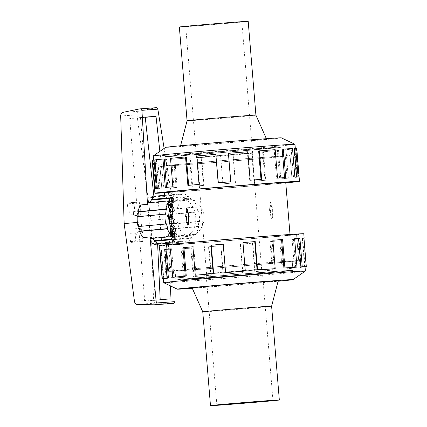 <?xml version="1.0" encoding="UTF-8"?>
<svg xmlns="http://www.w3.org/2000/svg" width="427" height="427" viewBox="0 0 427 427"><rect width="100%" height="100%" fill="white"/><g stroke="black" fill="none" stroke-linecap="round" stroke-linejoin="round"><path stroke-width="0.32" stroke-dasharray="2.13 1.6" d="M173.65 212.011L170.229 207.074L169.893 202.996L172.46 197.295M172.551 206.406L171.787 203.3L170.901 204.912L172.156 206.438M170.901 204.912L170.261 204.965M171.787 203.3L170.133 203.433M172.705 218.704L171.686 215.283A58.75 0.582 175.3 0 0 171.59 215.299L171.585 218.795M171.707 223.588L170.901 216.537C170.597 213.116 170.709 211.2 171.238 210.778A58.75 0.582 -4.7 0 1 171.259 210.778L172.209 212.128M171.606 219.067L171.611 219.142A58.75 0.582 -4.7 0 1 174.205 218.827M171.611 219.142L169.914 219.281M171.686 215.283L169.999 215.421L171.686 215.283M174.296 241.762L172.695 237.497L172.022 228.893C172.268 227.233 172.513 228.002 172.748 231.204L173.058 235.304L173.933 237.332L174.723 234.354L173.885 229.854L174.179 233.425L173.805 235.699L173.165 233.553L172.631 227.105L172.919 224.842M173.885 229.854L172.225 229.988M170.314 229.032L172.022 228.893L172.177 227.842L170.474 227.975M192.139 287.926A43.175 0.427 175.3 0 0 235.202 284.814A43.175 0.427 175.3 0 0 278.196 280.854M271.615 306.191L271.615 306.191A34.539 0.342 -4.7 0 1 237.22 309.361A34.539 0.342 -4.7 0 1 202.772 311.854L202.772 311.849M214.124 273.034A28.15 0.278 175.3 0 0 206.06 273.894A28.15 0.278 175.3 0 0 234.14 271.866A28.15 0.278 175.3 0 0 262.173 269.282A28.15 0.278 175.3 0 0 244.74 270.451A28.15 0.278 175.3 0 0 214.124 273.034M168.654 192.38A65.262 0.651 175.3 0 0 227.239 187.933A65.262 0.651 175.3 0 0 285.764 182.756A65.278 0.651 -4.7 0 1 181.539 191.504A65.278 0.651 -4.7 0 1 168.654 192.385M270.659 156.789A65.262 0.651 -4.7 0 1 290.066 155.658A65.262 0.651 -4.7 0 1 225.077 161.652A65.262 0.651 -4.7 0 1 159.981 166.354A65.262 0.651 -4.7 0 1 199.873 162.473A65.262 0.651 -4.7 0 1 270.659 156.789M277.128 235.496A65.262 0.651 -4.7 0 1 296.535 234.364A65.262 0.651 -4.7 0 1 231.546 240.358A65.262 0.651 -4.7 0 1 166.45 245.061A65.262 0.651 -4.7 0 1 206.348 241.18A65.262 0.651 -4.7 0 1 277.128 235.496M279.29 261.778A65.262 0.651 175.3 0 0 208.509 267.462A65.262 0.651 175.3 0 0 168.612 271.342A65.262 0.651 175.3 0 0 233.708 266.64A65.262 0.651 175.3 0 0 298.697 260.646A65.262 0.651 175.3 0 0 279.29 261.778M170.955 227.335A18.98 13.515 84.7 0 0 183.797 236.766A18.98 13.515 84.7 0 0 183.989 236.75A18.98 13.515 84.7 0 0 195.699 216.606A18.98 13.515 84.7 0 0 180.498 198.95A18.98 13.515 84.7 0 0 169.706 209.513M169.247 211.269A18.98 13.515 84.7 0 0 169.092 212.054M189.812 236.211C197.002 235.901 204.965 226.262 203.941 216.115C203.295 205.942 193.858 197.653 186.7 198.379C179.324 200.028 176.084 206.588 176.981 218.069C177.974 229.566 182.249 235.613 189.812 236.211L183.989 236.75M186.7 198.379L180.498 198.95M168.628 192.102A58.75 0.582 175.3 0 0 186.103 191.082A58.75 0.582 175.3 0 0 249.822 185.964A58.75 0.582 175.3 0 0 285.738 182.473M190.41 243.507A58.75 0.582 -4.7 0 1 172.94 244.527A58.75 0.582 -4.7 0 1 231.445 239.131A58.75 0.582 -4.7 0 1 290.05 234.898A58.75 0.582 -4.7 0 1 254.134 238.394A58.75 0.582 -4.7 0 1 190.41 243.507M187.538 225.056L186.839 216.59A58.75 0.582 175.3 0 0 186.418 216.628L186.839 216.59M186.081 216.66L186.919 208.05M271.839 210.41A58.75 0.582 175.3 0 0 272.597 210.34L270.366 202.014L269.469 210.628A58.75 0.582 175.3 0 0 270.275 210.554L270.969 219.019A58.75 0.582 175.3 0 0 272.533 218.875L271.839 210.41L272.261 210.378L272.96 218.843L272.533 218.875M205.243 157.2A27.632 0.272 -4.7 0 1 197.023 157.675A27.632 0.272 -4.7 0 1 224.543 155.14A27.632 0.272 -4.7 0 1 252.101 153.149A27.632 0.272 -4.7 0 1 235.213 154.793A27.632 0.272 -4.7 0 1 205.243 157.2M214.792 273.371A27.632 0.272 175.3 0 0 244.762 270.964A27.632 0.272 175.3 0 0 261.655 269.325A27.632 0.272 175.3 0 0 234.092 271.31A27.632 0.272 175.3 0 0 206.577 273.851A27.632 0.272 175.3 0 0 214.792 273.371M163.717 282.711A71.085 0.705 175.3 0 0 234.61 277.582A71.085 0.705 175.3 0 0 305.385 271.065M192.305 288.3A58.024 0.576 175.3 0 0 278.094 281.249M303.981 238.303A72.531 0.721 -4.7 0 1 303.757 238.346L306.084 266.672M305.054 266.95A72.531 0.721 -4.7 0 1 301.366 267.377L299.028 238.928A72.531 0.721 -4.7 0 1 293.365 239.504L295.708 267.959A72.531 0.721 -4.7 0 1 283.122 269.143L280.779 240.695A72.531 0.721 -4.7 0 1 270.798 241.591L273.136 270.04A72.531 0.721 -4.7 0 1 255.181 271.599L252.843 243.15A72.531 0.721 -4.7 0 1 240.513 244.191L242.851 272.639A72.531 0.721 -4.7 0 1 223.091 274.262L220.748 245.808A72.531 0.721 -4.7 0 1 208.515 246.785L210.853 275.239A72.531 0.721 -4.7 0 1 193.196 276.6L190.858 248.146A72.531 0.721 -4.7 0 1 181.144 248.866L183.482 277.315A72.531 0.721 -4.7 0 1 171.424 278.153L169.087 249.699A72.531 0.721 -4.7 0 1 163.819 250.019L166.156 278.468A72.531 0.721 -4.7 0 1 163.37 278.601M159.207 245.658A72.531 0.721 175.3 0 0 231.551 240.433A72.531 0.721 175.3 0 0 303.784 233.772M188.008 270.211A65.278 0.651 175.3 0 0 258.81 264.526A65.278 0.651 175.3 0 0 298.713 260.646A65.278 0.651 175.3 0 0 233.601 265.348A65.278 0.651 175.3 0 0 168.596 271.342A65.278 0.651 175.3 0 0 188.008 270.211M185.846 243.929A65.278 0.651 175.3 0 0 256.648 238.245A65.278 0.651 175.3 0 0 296.557 234.364A65.278 0.651 175.3 0 0 231.439 239.067A65.278 0.651 175.3 0 0 166.434 245.061A65.278 0.651 175.3 0 0 185.846 243.929M272.869 240.23A71.085 0.705 175.3 0 0 272.047 240.294L272.864 240.214M274.385 268.743L272.047 240.294M245.093 271.038L242.749 242.584M225.723 272.623L223.385 244.175A71.085 0.705 175.3 0 0 223.214 244.191M196.046 275.169L193.709 246.721A71.085 0.705 175.3 0 0 192.929 246.79L193.709 246.721M173.928 277.214L171.585 248.765A71.085 0.705 175.3 0 0 170.357 248.888M163.744 278.351L161.406 249.902A71.085 0.705 175.3 0 0 161.016 250.003A71.085 0.705 175.3 0 0 161.192 250.041L159.976 250.142M166.156 278.468L167.517 278.356A71.085 0.705 -4.7 0 1 163.53 278.489L161.192 250.041M167.517 278.356L165.18 249.902A71.085 0.705 175.3 0 0 170.341 249.592L169.087 249.699M183.482 277.315L184.496 277.224A71.085 0.705 -4.7 0 1 172.684 278.041L170.341 249.592M184.496 277.224L182.158 248.77A71.085 0.705 175.3 0 0 191.68 248.071L190.858 248.146M210.853 275.239L211.322 275.185A71.085 0.705 -4.7 0 1 194.018 276.52L191.68 248.071M211.322 275.185L208.984 246.731A71.085 0.705 175.3 0 0 220.972 245.776L220.748 245.808M242.851 272.639L242.68 272.639A71.085 0.705 -4.7 0 1 223.31 274.23L220.972 245.776M242.68 272.639L240.337 244.191A71.085 0.705 175.3 0 0 252.426 243.171L252.843 243.15M273.136 270.04L272.357 270.094A71.085 0.705 -4.7 0 1 254.764 271.62L252.426 243.171M272.357 270.094L270.019 241.645A71.085 0.705 175.3 0 0 279.802 240.764L280.779 240.695M295.708 267.959L294.475 268.049A71.085 0.705 -4.7 0 1 282.14 269.213L279.802 240.764M294.475 268.049L292.137 239.6A71.085 0.705 175.3 0 0 297.683 239.035L299.028 238.928M305.049 266.88L304.659 266.912A71.085 0.705 -4.7 0 1 300.026 267.483L297.683 239.035M304.659 266.912L302.321 238.463A71.085 0.705 175.3 0 0 302.706 238.357A71.085 0.705 175.3 0 0 302.529 238.325L303.976 238.202M304.873 266.774L302.529 238.325M294.641 238.693A71.085 0.705 175.3 0 0 293.381 238.773L294.635 238.661M295.719 267.222L293.381 238.773M294.972 144.299A71.085 0.705 -4.7 0 1 224.186 150.827A71.085 0.705 -4.7 0 1 153.288 155.946M281.334 137.846A58.024 0.576 -4.7 0 1 223.561 143.184A58.024 0.576 -4.7 0 1 165.687 147.358M152.188 160.312A72.531 0.721 175.3 0 0 153.229 160.349L155.567 188.798A72.531 0.721 175.3 0 0 158.769 188.659L156.431 160.205A72.531 0.721 175.3 0 0 165.585 159.629L167.923 188.077A72.531 0.721 175.3 0 0 176.1 187.501L173.757 159.052A72.531 0.721 175.3 0 0 189.604 157.867L191.947 186.321A72.531 0.721 175.3 0 0 203.471 185.425L201.133 156.971A72.531 0.721 175.3 0 0 220.535 155.412L222.873 183.866A72.531 0.721 175.3 0 0 235.469 182.825L233.126 154.377A72.531 0.721 175.3 0 0 252.245 152.754L254.583 181.203A72.531 0.721 175.3 0 0 265.749 180.226L263.411 151.777A72.531 0.721 175.3 0 0 278.452 150.411L280.79 178.865A72.531 0.721 175.3 0 0 288.321 178.144L285.983 149.69A72.531 0.721 175.3 0 0 293.973 148.852L296.311 177.306A72.531 0.721 175.3 0 0 298.713 176.986L296.375 148.532A72.531 0.721 175.3 0 0 296.765 148.425M285.775 182.895A72.531 0.721 -4.7 0 1 168.665 192.524M179.377 165.222A65.278 0.651 -4.7 0 1 159.965 166.354A65.278 0.651 -4.7 0 1 224.97 160.36A65.278 0.651 -4.7 0 1 290.082 155.658A65.278 0.651 -4.7 0 1 250.179 159.538A65.278 0.651 -4.7 0 1 179.377 165.222M275.196 149.685L274.182 149.776L276.52 178.23A71.085 0.705 -4.7 0 1 284.531 177.664L285.711 177.557M292.522 148.532L291.161 148.644A71.085 0.705 175.3 0 0 282.194 149.21M291.161 148.644L293.504 177.098A71.085 0.705 -4.7 0 1 296.642 176.959L298.067 176.837M296.375 148.532L294.934 148.649A71.085 0.705 175.3 0 0 295.324 148.543A71.085 0.705 175.3 0 0 294.304 148.505M294.934 148.649L297.272 177.098A71.085 0.705 -4.7 0 1 294.924 177.413L296.311 177.306M285.983 149.69L284.756 149.786A71.085 0.705 175.3 0 0 292.58 148.964L294.924 177.413M284.756 149.786L287.093 178.235A71.085 0.705 -4.7 0 1 279.712 178.94L280.79 178.865M263.411 151.777L262.632 151.831A71.085 0.705 175.3 0 0 277.374 150.491L279.712 178.94M262.632 151.831L264.97 180.279A71.085 0.705 -4.7 0 1 254.028 181.235L254.583 181.203M233.126 154.377L232.955 154.377A71.085 0.705 175.3 0 0 251.69 152.786L254.028 181.235M232.955 154.377L235.293 182.825A71.085 0.705 -4.7 0 1 222.953 183.845L222.873 183.866M201.133 156.971L201.597 156.917A71.085 0.705 175.3 0 0 220.615 155.396L222.953 183.845M201.597 156.917L203.935 185.371A71.085 0.705 -4.7 0 1 192.641 186.247L191.947 186.321M173.757 159.052L174.771 158.961A71.085 0.705 175.3 0 0 190.303 157.798L192.641 186.247M174.771 158.961L177.114 187.41A71.085 0.705 -4.7 0 1 169.103 187.976L167.923 188.077M156.431 160.205L157.793 160.088A71.085 0.705 175.3 0 0 166.765 159.522L169.103 187.976M157.793 160.088L160.13 188.542A71.085 0.705 -4.7 0 1 156.992 188.681L155.567 188.798M154.019 160.088A71.085 0.705 175.3 0 0 153.635 160.194A71.085 0.705 175.3 0 0 154.654 160.226L156.992 188.681M156.351 188.451L156.362 188.537A71.085 0.705 -4.7 0 1 158.711 188.222L157.323 188.334M164.203 158.951A71.085 0.705 175.3 0 0 156.373 159.773L158.711 188.222M166.541 187.373L166.541 187.4A71.085 0.705 -4.7 0 1 173.922 186.695L172.844 186.775M186.321 156.906A71.085 0.705 175.3 0 0 171.585 158.246L173.922 186.695M187.885 185.409L188.665 185.355A71.085 0.705 -4.7 0 1 199.606 184.4L199.051 184.432M216.003 154.36A71.085 0.705 175.3 0 0 197.269 155.951L199.606 184.4M218.165 182.809L218.341 182.809A71.085 0.705 -4.7 0 1 230.681 181.795L230.761 181.774M247.825 151.761L247.356 151.815A71.085 0.705 175.3 0 0 228.344 153.341M247.356 151.815L249.694 180.269A71.085 0.705 -4.7 0 1 260.993 179.388L261.687 179.319M274.182 149.776A71.085 0.705 175.3 0 0 258.65 150.939M170.645 234.679A24.179 17.213 84.7 0 0 172.188 236.547L172.444 235.944L175.668 238.762L175.417 239.366A24.179 17.213 84.7 0 0 182.372 241.938L182.313 241.218L185.996 240.951L186.055 241.671A24.179 17.213 84.7 0 0 192.508 238.133L192.155 237.567L194.883 234.316L195.235 234.882A24.179 17.213 84.7 0 0 198.72 226.577L198.213 226.385L198.945 221.394L199.457 221.581A24.179 17.213 84.7 0 0 198.64 211.685L198.171 211.947L196.628 207.116L197.103 206.86A24.179 17.213 84.7 0 0 192.299 199.153L192.043 199.761L188.819 196.938L189.07 196.335A24.179 17.213 84.7 0 0 182.115 193.762L182.174 194.482L178.491 194.749L178.433 194.029A24.179 17.213 84.7 0 0 171.98 197.568L172.332 198.133L169.604 201.384L169.252 200.818A24.179 17.213 84.7 0 0 168.387 202.227M175.102 288.092L175.267 235.224L168.425 235.859L167.875 218.779L165.815 203.252L172.807 202.606L164.133 148.431M167.875 218.779L150.966 220.343L153.533 299.877C153.688 301.686 154.387 302.759 155.636 303.095L172.609 303.464M156.431 107.673L138.529 111.266C137.355 111.826 136.837 113.016 136.982 114.831L150.966 220.343M172.807 202.606L171.473 201.074L171.232 201.683L167.923 198.87L168.163 198.267L164.801 196.521L157.985 197.151L161.748 242.899L168.361 242.29L168.403 243.305M149.317 202.66L148.793 203.305L148.425 202.745M159.853 151.393L164.39 192.807M164.662 195.299L164.801 196.521M140.515 204.976L141.065 222.051L143.125 237.577M141.065 222.051L137.366 222.392M134.729 228.781L135.813 241.954L131.185 242.387A0.865 0.608 85.9 0 1 130.507 241.581L129.893 234.124A0.865 0.608 85.9 0 1 130.198 233.297L134.729 228.781L141.476 228.29L136.944 232.811A0.865 0.608 -94.1 0 0 136.64 233.633L137.254 241.09A0.865 0.608 -94.1 0 0 137.932 241.895L142.559 241.468L141.476 228.29M130.198 233.297L136.944 232.811M135.813 241.954L142.559 241.468M140.398 215.176L139.314 201.998L134.686 202.425A0.865 0.608 -94.1 0 0 134.153 203.343L134.767 210.799A0.865 0.608 -94.1 0 0 135.194 211.557L140.398 215.176L133.651 215.662L128.452 212.048A0.865 0.608 85.9 0 1 128.02 211.29L127.406 203.828A0.865 0.608 85.9 0 1 127.94 202.916L132.567 202.489L133.651 215.662M135.194 211.557L128.452 212.048M139.314 201.998L132.567 202.489M145.223 117.11L129.712 118.546L140.51 117.767L155.513 300.288L144.721 301.067L129.712 118.546M145.244 117.329L140.51 117.767M170.987 298.857L155.513 300.288M168.462 244.543L170.384 285.86M160.194 299.637L144.721 301.067M157.568 243.07L150.955 243.678L147.192 197.931L154.003 197.301M168.361 242.29L171.414 240.081L171.088 239.515L173.922 236.254L174.253 236.82L175.267 235.224M151.206 238.485L151.484 237.876L152.065 238.405M138.529 111.266L122.576 112.424M155.182 107.785L139.415 108.928M155.636 303.095L136.891 304.451M189.07 196.335L168.163 198.267M167.923 198.87L188.819 196.938M153.896 196.292L150.662 196.591L150.72 197.317L154.398 197.05L154.339 196.324A24.179 17.213 -95.3 0 1 157.985 197.151M154.339 196.324L182.115 193.762M171.414 240.081L192.508 238.133M186.055 241.671L172.807 242.899M161.748 242.899A24.179 17.213 -95.3 0 1 158.278 244.239M171.088 239.515L192.155 237.567M173.922 236.254L194.883 234.316M169.103 197.834L171.98 197.568M178.433 194.029L168.862 194.909M147.192 197.931A24.179 17.213 -95.3 0 1 150.662 196.591M169.151 198.427L172.332 198.133M148.793 203.305L169.604 201.384M169.252 200.818L168.846 200.855M138.61 226.529L138.07 226.577M137.259 216.686L137.798 216.633M165.815 203.252A24.179 17.213 -95.3 0 1 169.327 209.422L168.857 209.684L170.394 214.509L170.869 214.253A24.179 17.213 -95.3 0 1 171.681 224.148L171.174 223.962L170.437 228.952L170.949 229.139A24.179 17.213 -95.3 0 1 168.425 235.859M158.273 244.164L158.22 243.518L154.542 243.785L154.601 244.506A24.179 17.213 -95.3 0 1 150.955 243.678M137.766 216.873L165.543 214.306M138.54 226.321L166.316 223.753M151.484 237.876L172.444 235.944M170.859 236.67L172.188 236.547M175.417 239.366L171.36 239.744M171.238 239.173L175.668 238.762M154.601 244.506L157.622 244.228M172.802 242.824L182.372 241.938M154.542 243.785L182.313 241.218M158.22 243.518L185.996 240.951M195.235 234.882L174.253 236.82M170.949 229.139L198.72 226.577M170.437 228.952L198.213 226.385M199.457 221.581L171.681 224.148M171.174 223.962L198.945 221.394M170.869 214.253L198.64 211.685M170.394 214.509L198.171 211.947M197.103 206.86L169.327 209.422M168.857 209.684L196.628 207.116M171.232 201.683L192.043 199.761M171.473 201.074L192.299 199.153M154.398 197.05L182.174 194.482M150.72 197.317L178.491 194.749M249.694 180.269L250.163 180.215M197.269 155.951L196.714 155.983M171.585 158.246L170.501 158.321M166.541 187.4L165.313 187.496M156.373 159.773L154.985 159.879M156.362 188.537L154.921 188.654M154.654 160.226L153.229 160.349M160.13 188.542L158.769 188.659M166.765 159.522L165.585 159.629M177.114 187.41L176.1 187.501M190.303 157.798L189.604 157.867M203.935 185.371L203.471 185.425M251.69 152.786L252.245 152.754M264.97 180.279L265.749 180.226M277.374 150.491L278.452 150.411M287.093 178.235L288.321 178.144M292.58 148.964L293.973 148.852M297.272 177.098L298.713 176.986M293.504 177.098L294.865 176.981M276.52 178.23L277.534 178.134M192.849 144.828A43.175 0.427 -4.7 0 1 239.739 140.878A43.175 0.427 -4.7 0 1 266.539 139.074A43.175 0.427 -4.7 0 1 223.545 143.04A43.175 0.427 -4.7 0 1 180.482 146.146A43.175 0.427 -4.7 0 1 192.849 144.828M302.321 238.463L303.757 238.346M300.026 267.483L301.366 267.377M292.137 239.6L293.365 239.504M282.14 269.213L283.122 269.143M270.019 241.645L270.798 241.591M254.764 271.62L255.181 271.599M208.984 246.731L208.515 246.785M194.018 276.52L193.196 276.6M182.158 248.77L181.144 248.866M172.684 278.041L171.424 278.153M165.18 249.902L163.819 250.019M161.406 249.902L159.965 250.014M171.585 248.765L170.357 248.856M204.57 156.858A28.15 0.278 -4.7 0 1 235.192 154.28A28.15 0.278 -4.7 0 1 252.619 153.106A28.15 0.278 -4.7 0 1 224.586 155.69A28.15 0.278 -4.7 0 1 196.511 157.718A28.15 0.278 -4.7 0 1 204.57 156.858M272.96 218.843L271.396 218.992L270.697 210.522L269.469 210.628M270.697 210.522L270.275 210.554M269.917 210.596L270.782 201.987L270.366 202.014M270.782 201.987L273.045 210.308L272.597 210.34M273.045 210.308L272.261 210.378M271.396 218.992L270.969 219.019M255.912 115.151L255.912 115.151A34.539 0.342 -4.7 0 1 221.517 118.322A34.539 0.342 -4.7 0 1 187.063 120.809L187.063 120.809M248.199 21.35A34.539 0.342 -4.7 0 1 213.804 24.52A34.539 0.342 -4.7 0 1 179.351 27.008M193.783 25.625A28.15 0.278 -4.7 0 1 224.399 23.047A28.15 0.278 -4.7 0 1 241.831 21.873A28.15 0.278 -4.7 0 1 213.799 24.456A28.15 0.278 -4.7 0 1 185.718 26.485A28.15 0.278 -4.7 0 1 193.783 25.625M203.748 277.39A43.175 0.427 -4.7 0 1 250.708 273.435A43.175 0.427 -4.7 0 1 277.438 271.636A43.175 0.427 -4.7 0 1 234.444 275.602A43.175 0.427 -4.7 0 1 191.381 278.714A43.175 0.427 -4.7 0 1 203.748 277.39M203.748 277.411A43.175 0.427 175.3 0 0 191.381 278.73A43.175 0.427 175.3 0 0 234.444 275.618A43.175 0.427 175.3 0 0 277.443 271.652A43.175 0.427 175.3 0 0 250.708 273.451A43.175 0.427 175.3 0 0 203.748 277.411M193.34 278.97A58.734 0.582 175.3 0 0 257.043 273.851A58.734 0.582 175.3 0 0 292.949 270.36A58.734 0.582 175.3 0 0 234.364 274.593A58.734 0.582 175.3 0 0 175.871 279.984A58.734 0.582 175.3 0 0 193.34 278.97M192.588 269.789A58.734 0.582 -4.7 0 1 175.118 270.803A58.734 0.582 -4.7 0 1 233.606 265.413A58.734 0.582 -4.7 0 1 292.191 261.18A58.734 0.582 -4.7 0 1 256.285 264.671A58.734 0.582 -4.7 0 1 192.588 269.789M275.495 271.396A58.75 0.582 175.3 0 0 211.771 276.509A58.75 0.582 175.3 0 0 175.855 280.005A58.75 0.582 175.3 0 0 234.46 275.773A58.75 0.582 175.3 0 0 292.965 270.376A58.75 0.582 175.3 0 0 275.495 271.396M274.737 262.199A58.75 0.582 175.3 0 0 211.018 267.313A58.75 0.582 175.3 0 0 175.102 270.809A58.75 0.582 175.3 0 0 233.702 266.576A58.75 0.582 175.3 0 0 292.212 261.18A58.75 0.582 175.3 0 0 274.737 262.199M193.607 154.046A43.175 0.427 175.3 0 0 181.24 155.364A43.175 0.427 175.3 0 0 224.303 152.252A43.175 0.427 175.3 0 0 267.297 148.286A43.175 0.427 175.3 0 0 240.566 150.09A43.175 0.427 175.3 0 0 193.607 154.046A43.175 0.427 -4.7 0 1 240.561 150.069A43.175 0.427 -4.7 0 1 267.297 148.27A43.175 0.427 -4.7 0 1 224.303 152.236A43.175 0.427 -4.7 0 1 181.24 155.348A43.175 0.427 -4.7 0 1 193.607 154.03M266.106 157.211A58.75 0.582 -4.7 0 1 283.576 156.191A58.75 0.582 -4.7 0 1 225.072 161.587A58.75 0.582 -4.7 0 1 166.471 165.82A58.75 0.582 -4.7 0 1 202.382 162.329A58.75 0.582 -4.7 0 1 266.106 157.211M183.952 164.801A58.734 0.582 175.3 0 0 247.655 159.687A58.734 0.582 175.3 0 0 283.56 156.197A58.734 0.582 175.3 0 0 224.976 160.424A58.734 0.582 175.3 0 0 166.487 165.82A58.734 0.582 175.3 0 0 183.952 164.801M183.199 155.62A58.734 0.582 -4.7 0 1 165.729 156.64A58.734 0.582 -4.7 0 1 224.223 151.243A58.734 0.582 -4.7 0 1 282.807 147.016A58.734 0.582 -4.7 0 1 246.902 150.507A58.734 0.582 -4.7 0 1 183.199 155.62M265.348 148.014A58.75 0.582 -4.7 0 1 282.823 146.995A58.75 0.582 -4.7 0 1 224.314 152.391A58.75 0.582 -4.7 0 1 165.713 156.624A58.75 0.582 -4.7 0 1 201.629 153.128A58.75 0.582 -4.7 0 1 265.348 148.014M170.229 207.074L168.516 207.212M169.893 202.996L168.185 203.135M173.378 211.883L171.745 212.011M171.905 204.693L170.25 204.821M172.198 197.482L170.57 197.61M172.102 216.831L170.421 216.969M172.086 216.638L170.405 216.772M171.238 210.778L169.546 210.917M170.901 216.537L169.188 216.676M171.323 221.613L169.61 221.757M171.435 217.001L170.432 217.081M171.59 215.299L170.026 215.421M173.165 233.553L171.473 233.686M172.631 227.105L170.944 227.239M174.179 233.425L173.052 233.516M172.748 231.204L171.28 231.322M131.185 242.387L137.932 241.895L131.174 242.387M130.507 241.581L137.254 241.09M129.893 234.124L136.64 233.633M134.686 202.425L127.94 202.916M134.153 203.343L127.406 203.828M134.767 210.799L128.02 211.29M153.533 299.877L134.452 301.259M136.982 114.831L120.686 116.011M173.805 235.699L172.994 235.763M173.933 237.332L172.257 237.471M272.96 400.515L262.173 269.282M216.847 405.127L206.06 273.894M159.981 166.354L162.137 192.62L159.965 166.354M290.066 155.658L292.228 181.923M298.697 260.646L296.535 234.364M168.612 271.342L166.45 245.061M290.05 234.898L290.013 234.476M172.94 244.527L172.903 244.105M172.721 241.885L171.334 224.97M171.222 223.625L170.17 210.863M170.111 210.089L169.268 199.884M261.655 269.325L252.101 153.149M206.577 273.851L197.023 157.675M166.434 245.061L168.596 271.342M296.557 234.364L298.713 260.646M305.038 266.758L302.706 238.357M163.349 278.383L161.016 250.003M292.244 181.939L290.082 155.658M252.619 153.106L241.831 21.873M196.511 157.718L185.718 26.485M180.584 145.751L180.482 146.146M266.373 138.7L266.539 139.074M175.118 270.803L175.871 279.984M292.965 270.376L292.212 261.18L292.949 270.36M175.102 270.809L175.855 280.005M283.576 156.191L282.823 146.995M165.729 156.64L166.487 165.82L165.713 156.624M283.56 156.197L282.807 147.016"/><path stroke-width="0.64" d="M171.745 212.011C172.844 211.562 172.914 210.185 171.942 207.89L169.215 205.045L170.133 203.433L170.907 206.54L171.35 204.698L171.131 202.035L171.467 201.544C171.99 199.067 171.691 197.76 170.57 197.61L168.185 203.135L168.516 207.212L171.745 212.011L173.65 212.011M172.46 197.295L170.57 197.61M172.156 206.438L173.559 207.762C174.504 210.063 174.446 211.434 173.378 211.883M170.261 204.965L169.215 205.045M172.198 197.482C173.293 197.632 173.586 198.945 173.079 201.416L172.754 201.907L172.972 204.57L172.551 206.406L170.907 206.54M172.754 201.907L171.131 202.035M170.405 216.772L171.04 218.837L171.371 216.265C170.944 212.934 170.346 211.146 169.572 210.911L169.572 210.911A60.479 0.603 175.3 0 0 169.546 210.917C169.001 211.333 168.884 213.254 169.188 216.676L169.999 223.721A60.479 0.603 -4.7 0 1 172.892 223.364C173.778 221.875 173.672 220.407 172.583 218.955A60.479 0.603 175.3 0 0 169.914 219.281L169.898 215.432A60.479 0.603 -4.7 0 1 169.999 215.421L170.405 216.772M172.209 212.128L173.068 216.719L172.705 218.704L171.04 218.837M171.707 223.588L169.999 223.721L171.707 223.588A58.75 0.582 175.3 0 1 174.52 223.236L172.892 223.364M172.583 218.955L174.205 218.827C175.267 220.284 175.374 221.752 174.52 223.236M171.585 218.795L171.606 219.067M170.944 227.239L171.473 233.686L172.129 235.832L172.519 233.558L172.225 229.988L173.079 234.482L172.257 237.471L171.36 235.437L171.056 231.343L170.474 227.975L170.314 229.032L170.981 237.636L172.62 241.895L174.147 239.259L174.558 233.206L173.191 227.303L171.264 224.976L170.944 227.239M171.286 224.97L172.94 224.842L174.819 227.175L176.159 233.078L175.769 239.131L174.296 241.762L172.62 241.895M204.506 286.608A43.175 0.427 175.3 0 0 192.139 287.926L202.772 311.849A34.539 0.342 -4.7 0 1 202.772 311.849A34.539 0.342 -4.7 0 1 212.662 310.797A34.539 0.342 -4.7 0 1 250.227 307.632A34.539 0.342 -4.7 0 1 271.615 306.191L278.196 280.854A43.175 0.427 175.3 0 0 251.535 282.647A43.175 0.427 175.3 0 0 204.506 286.608M224.912 404.268A28.15 0.278 -4.7 0 1 255.527 401.684A28.15 0.278 -4.7 0 1 272.96 400.515A28.15 0.278 -4.7 0 1 244.927 403.099A28.15 0.278 -4.7 0 1 216.847 405.127A28.15 0.278 -4.7 0 1 224.912 404.268M220.375 404.593A34.539 0.342 -4.7 0 1 257.94 401.428A34.539 0.342 -4.7 0 1 279.327 399.992A34.539 0.342 -4.7 0 1 244.933 403.163A34.539 0.342 -4.7 0 1 210.479 405.65A34.539 0.342 -4.7 0 1 220.375 404.593M272.821 183.071A65.262 0.651 175.3 0 0 202.035 188.755A65.262 0.651 175.3 0 0 162.143 192.636A65.262 0.651 175.3 0 0 168.654 192.38A65.278 0.651 -4.7 0 1 162.127 192.636A65.278 0.651 -4.7 0 1 227.132 186.642A65.278 0.651 -4.7 0 1 292.244 181.939A65.278 0.651 -4.7 0 1 285.764 182.756A65.262 0.651 175.3 0 0 292.228 181.939A65.262 0.651 175.3 0 0 272.821 183.071M169.706 209.513A18.98 13.515 84.7 0 0 169.247 211.269M169.092 212.054A18.98 13.515 84.7 0 0 170.955 227.335M290.013 234.476L285.738 182.473A58.75 0.582 175.3 0 0 227.137 186.706A58.75 0.582 175.3 0 0 168.628 192.102L169.268 199.884M186.503 208.082L186.919 208.05L189.209 216.372A58.75 0.582 175.3 0 0 188.403 216.446L189.102 224.912A58.75 0.582 175.3 0 0 187.538 225.056L187.111 225.088L186.418 216.622A58.75 0.582 175.3 0 0 186.081 216.66L185.633 216.692L186.503 208.082L188.761 216.404L187.981 216.478L188.675 224.944L187.111 225.088M278.094 281.249A58.024 0.576 175.3 0 0 292.991 279.642L305.385 271.065A71.085 0.705 175.3 0 0 305.396 271.054A71.085 0.705 175.3 0 0 284.254 272.287A71.085 0.705 175.3 0 0 207.159 278.473A71.085 0.705 175.3 0 0 163.706 282.701A71.085 0.705 175.3 0 0 163.717 282.711L177.344 289.154A58.024 0.576 175.3 0 0 192.305 288.3M292.991 279.642A58.024 0.576 175.3 0 0 275.741 280.64A58.024 0.576 175.3 0 0 212.347 285.732A58.024 0.576 175.3 0 0 177.344 289.154M163.37 278.601A72.531 0.721 -4.7 0 1 162.089 278.612L159.751 250.158A72.531 0.721 -4.7 0 1 159.575 250.126A72.531 0.721 -4.7 0 1 159.965 250.014L162.308 278.468A72.531 0.721 -4.7 0 1 167.032 277.886L164.694 249.437A72.531 0.721 -4.7 0 1 170.357 248.856L172.695 277.31A72.531 0.721 -4.7 0 1 185.281 276.12L182.943 247.671A72.531 0.721 -4.7 0 1 192.929 246.774L195.267 275.223A72.531 0.721 -4.7 0 1 213.217 273.664L210.879 245.215A72.531 0.721 -4.7 0 1 223.214 244.175L225.552 272.623A72.531 0.721 -4.7 0 1 245.311 271.006L242.974 242.552A72.531 0.721 -4.7 0 1 255.207 241.575L257.545 270.029A72.531 0.721 -4.7 0 1 275.207 268.663L272.864 240.214A72.531 0.721 -4.7 0 1 282.578 239.499L284.921 267.948A72.531 0.721 -4.7 0 1 296.973 267.115L294.635 238.661A72.531 0.721 -4.7 0 1 299.909 238.341L302.247 266.795A72.531 0.721 -4.7 0 1 306.314 266.656L303.976 238.202A72.531 0.721 -4.7 0 1 304.152 238.239A72.531 0.721 -4.7 0 1 303.981 238.303M306.084 266.672L306.095 266.795A72.531 0.721 -4.7 0 1 305.054 266.95M304.152 238.239L303.784 233.772A72.531 0.721 175.3 0 0 282.215 235.026A72.531 0.721 175.3 0 0 203.546 241.346A72.531 0.721 175.3 0 0 159.207 245.658L159.575 250.126M284.921 267.948L283.907 268.039L281.564 239.59A71.085 0.705 175.3 0 0 272.869 240.23M257.545 270.029L257.081 270.083A71.085 0.705 -4.7 0 1 274.385 268.743L275.207 268.663M257.081 270.083L254.743 241.629A71.085 0.705 175.3 0 0 242.974 242.568M225.552 272.623L225.723 272.623A71.085 0.705 -4.7 0 1 245.093 271.038L245.311 271.006M223.214 244.191A71.085 0.705 175.3 0 0 211.301 245.194L210.879 245.215M195.267 275.223L196.046 275.169A71.085 0.705 -4.7 0 1 213.639 273.643L211.301 245.194M192.929 246.79A71.085 0.705 175.3 0 0 183.92 247.601L182.943 247.671M172.695 277.31L173.928 277.214A71.085 0.705 -4.7 0 1 186.263 276.05L183.92 247.601M170.357 248.888A71.085 0.705 175.3 0 0 166.039 249.331L164.694 249.437M162.308 278.468L163.744 278.351A71.085 0.705 -4.7 0 1 168.377 277.78L166.039 249.331M302.247 266.795L300.886 266.912A71.085 0.705 -4.7 0 1 304.873 266.774L306.314 266.656M300.886 266.912L298.548 238.458A71.085 0.705 175.3 0 0 294.641 238.693M283.907 268.039A71.085 0.705 -4.7 0 1 295.719 267.222L296.973 267.115M294.961 144.289L281.334 137.846A58.024 0.576 -4.7 0 0 264.089 138.866A58.024 0.576 -4.7 0 0 201.613 143.878A58.024 0.576 -4.7 0 0 165.687 147.358L153.293 155.935A71.085 0.705 -4.7 0 1 153.293 155.935A71.085 0.705 -4.7 0 1 197.301 151.67A71.085 0.705 -4.7 0 1 273.835 145.532A71.085 0.705 -4.7 0 1 294.961 144.289A71.085 0.705 -4.7 0 1 294.972 144.299L295.313 148.425M299.471 181.342L296.765 148.425A72.531 0.721 175.3 0 0 295.73 148.388L298.067 176.837A72.531 0.721 175.3 0 0 294.865 176.981L292.522 148.532A72.531 0.721 175.3 0 0 283.373 149.108L285.711 177.557A72.531 0.721 175.3 0 0 277.534 178.134L275.196 149.685A72.531 0.721 175.3 0 0 259.349 150.87L261.687 179.319A72.531 0.721 175.3 0 0 250.163 180.215L247.825 151.761A72.531 0.721 175.3 0 0 228.424 153.32L230.761 181.774A72.531 0.721 175.3 0 0 218.165 182.809L215.827 154.36A72.531 0.721 175.3 0 0 196.714 155.983L199.051 184.432A72.531 0.721 175.3 0 0 187.885 185.409L185.542 156.96A72.531 0.721 175.3 0 0 170.501 158.321L172.844 186.775A72.531 0.721 175.3 0 0 165.313 187.496L162.97 159.041A72.531 0.721 175.3 0 0 154.985 159.879L157.323 188.334A72.531 0.721 175.3 0 0 154.921 188.654L152.583 160.205A72.531 0.721 175.3 0 0 152.188 160.312L154.894 193.228A72.531 0.721 -4.7 0 1 199.233 188.915A72.531 0.721 -4.7 0 1 277.902 182.601A72.531 0.721 -4.7 0 1 299.471 181.342A72.531 0.721 -4.7 0 1 285.775 182.895M168.665 192.524A72.531 0.721 -4.7 0 1 154.894 193.228M283.373 149.108L282.194 149.21L284.531 177.637M295.73 148.388L294.304 148.505L296.637 176.89M152.583 160.205L154.019 160.088L156.351 188.451M162.97 159.041L164.203 158.951L166.541 187.373M185.542 156.96L186.321 156.906L188.659 185.339M215.827 154.36L218.341 182.799M228.424 153.32L230.681 181.779M259.349 150.87L258.65 150.939L260.988 179.372M168.387 202.227A24.179 17.213 84.7 0 0 165.767 209.123L166.274 209.315L165.543 214.306L165.03 214.119A24.179 17.213 84.7 0 0 165.847 224.015L166.316 223.753L167.859 228.584L167.389 228.84A24.179 17.213 84.7 0 0 170.645 234.679M164.133 148.431L157.851 109.168L156.447 107.673L140.696 108.81M167.389 228.84L139.613 231.407A24.179 17.213 -95.3 0 0 143.125 237.577L149.973 236.948L156.346 302.994L155.353 304.686L154.051 304.809L173.906 303.346L175.059 301.643L175.102 288.092M157.851 109.168L141.924 110.321L147.502 204.33L140.515 204.976A24.179 17.213 -95.3 0 0 137.99 211.691L165.767 209.123M168.846 200.855L148.425 202.745L147.502 204.33M159.853 151.393L156.015 116.331L145.223 117.11L154.003 197.301L151.073 199.5L151.436 200.06L149.317 202.66M164.39 192.807L164.662 195.299M137.366 222.392L124.161 223.615L120.686 116.011C120.724 114.18 121.353 112.984 122.576 112.424L139.415 108.928L140.68 108.81L141.924 110.321M154.051 304.809L136.891 304.451C135.599 304.12 134.783 303.058 134.452 301.259L124.161 223.615M156.015 116.331L145.244 117.329M168.403 243.305L168.462 244.543M170.384 285.86L170.987 298.857L160.194 299.637L157.568 243.07L154.323 241.314L154.601 240.705L171.238 239.173M175.059 301.643L156.346 302.994M152.065 238.405L154.601 240.705M149.973 236.948L151.206 238.485L170.859 236.67M172.807 242.899L158.273 244.164M151.073 199.5L169.103 197.834M168.862 194.909L153.896 196.292M151.436 200.06L169.151 198.427M139.613 231.407L140.083 231.151L138.61 226.529M165.847 224.015L138.07 226.577A24.179 17.213 -95.3 0 1 137.259 216.686L165.03 214.119M137.798 216.633L138.497 211.877L137.99 211.691M138.497 211.877L166.274 209.315M140.083 231.151L167.859 228.584M171.36 239.744L154.323 241.314M157.622 244.228L172.802 242.824M298.548 238.458L299.909 238.341M306.095 266.795L305.049 266.88M163.36 278.505L162.089 278.612M168.377 277.78L167.032 277.886M186.263 276.05L185.281 276.12M213.639 273.643L213.217 273.664M254.743 241.629L255.207 241.575M281.564 239.59L282.578 239.499M186.418 216.622L185.633 216.692M189.102 224.912L188.675 224.944M188.403 216.446L187.981 216.478M189.209 216.372L188.761 216.404M196.959 119.752A34.539 0.342 -4.7 0 1 234.466 116.592A34.539 0.342 -4.7 0 1 255.912 115.146A34.539 0.342 -4.7 0 1 255.912 115.151L248.199 21.35A34.539 0.342 -4.7 0 0 226.812 22.791A34.539 0.342 -4.7 0 0 189.246 25.956A34.539 0.342 -4.7 0 0 179.351 27.008L187.063 120.809A34.539 0.342 -4.7 0 1 196.959 119.752M173.559 207.762L171.942 207.89M172.972 204.57L171.35 204.698M173.079 201.416L171.467 201.544M173.068 216.719L171.419 216.847M173.02 216.137L171.371 216.265M170.432 217.081L169.738 217.135M173.052 233.516L172.519 233.558M173.906 303.346L155.353 304.686M172.994 235.763L172.129 235.832M171.003 227.933L170.474 227.975M172.94 224.842L171.264 224.976M279.327 399.992L271.615 306.191M210.479 405.65L202.772 311.849M172.903 244.105L172.721 241.885M171.334 224.97L171.222 223.625M170.17 210.863L170.111 210.089M305.396 271.054L305.038 266.758M163.706 282.701L163.349 278.383M153.288 155.946L153.629 160.12M156.447 107.673L140.68 108.81M187.063 120.809L180.584 145.751M255.912 115.146L266.373 138.7"/></g></svg>
